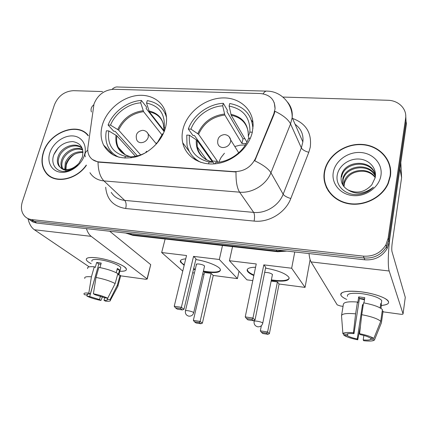 <?xml version="1.0" encoding="UTF-8"?>
<svg xmlns="http://www.w3.org/2000/svg" width="428" height="428" viewBox="0 0 428 428"><rect width="100%" height="100%" fill="white"/><g stroke="black" fill="none" stroke-linecap="round" stroke-linejoin="round"><path stroke-width="0.64" d="M183.125 128.662C181.879 133.509 181.745 138.223 182.724 142.802C185.693 156.723 200.288 165.994 216.857 163.608C233.41 161.324 248.973 147.489 252.333 132.118L253.109 125.666C253.403 109.054 238.899 96.862 221.618 97.969C204.349 98.916 187.282 112.527 183.125 128.662M102.469 124.634C100.296 132.033 100.655 138.822 103.544 144.99C109.916 156.081 120.626 160.051 135.692 156.899C149.468 153.197 161.928 140.972 165.454 127.779C166.813 122.617 166.925 117.727 165.78 113.104C162.544 100.222 149.105 93.09 134.702 95.899C120.289 98.654 106.652 110.788 102.469 124.634M94.01 103.945L87.895 147.51C87.494 150.64 87.97 153.454 89.324 155.942C91.415 159.516 94.722 161.511 99.243 161.934L234.041 171.633C243.955 171.633 251.134 167.161 255.591 158.226L273.85 113.746L275.07 108.749C274.937 99.585 269.972 94.502 260.176 93.513L113.864 89.27C104.368 89.896 97.755 94.791 94.01 103.945M88.254 135.446C77.629 121.386 49.113 132.37 43.356 152.325C40.853 160.436 41.762 167.337 46.08 173.024C54.351 184.174 76.131 180.258 86.381 165.347M48.535 175.089L49.627 176.282M324.387 171.596C321.647 185.961 331.828 200.422 347.787 203.589C363.698 206.906 382.167 197.779 388.308 183.393L390.411 176.122C392.925 159.815 379.192 145.183 361.804 144.391C344.449 143.364 327.254 155.846 324.408 171.484L324.387 171.596M325.499 184.393L326.548 187.94M274.262 102.704L275.07 108.749M324.306 180.921L324.28 177.085M102.576 91.56L73.423 90.672C64.532 91.266 58.213 95.942 54.474 104.705L22.347 201.727C20.507 207.842 21.411 212.796 25.059 216.589C26.862 218.275 29.083 219.27 31.715 219.58L34.224 221.329L30.639 220.372L27.66 218.408L30.639 220.372L34.224 221.329L364.132 257.993C373.954 258.587 381.396 254.858 386.457 246.817L388.694 240.236L406.022 121.156L405.723 115.303M47.155 174.217L46.716 173.554M287.402 101.966C291.168 106.337 292.757 111.553 292.169 117.614L290.553 123.933C288.322 119.487 283.122 115.271 274.958 111.275L274.097 114.26L254.778 160.837C263.076 164.812 268.463 168.787 270.935 172.762C266.366 184.703 252.215 193.44 239.6 192.172C237.037 188.133 235.844 181.397 236.015 171.965L99.537 162.223L98.023 162.019L92.405 159.51M31.715 219.58L363.388 256.142C373.28 256.73 380.77 252.975 385.869 244.886L388.121 238.257L405.594 118.524C407.199 108.996 398.591 100.382 387.816 100.27L282.913 97.065M390.304 167.471L389.036 163.924M88.248 135.473L87.055 134.558M30.174 220.153L33.143 222.105L36.706 223.058L364.865 259.817C374.623 260.417 382.017 256.72 387.04 248.727L389.261 242.184L406.445 123.762L406.022 121.156L388.694 240.236L386.457 246.817C381.396 254.858 373.954 258.587 364.132 257.993L34.224 221.329L36.706 223.058M88.2 135.842C77.826 121.643 49.327 132.455 43.597 152.341C41.125 160.361 42.019 167.188 46.283 172.81C54.495 183.912 76.2 179.937 86.296 165.064M65.8 171.344L66.27 164.994C67.72 160.543 70.529 156.921 74.697 154.117M64.778 169.424L65.334 162.597C68.999 154.899 74.889 151.293 83.011 151.785M65.516 169.515L66.206 163.378C69.63 156.043 75.237 152.405 83.037 152.47M62.183 168.637C60.69 165.941 60.567 162.881 61.814 159.446C64.644 151.437 75.547 145.723 82.652 149.532M62.788 168.889C61.573 166.278 61.546 163.394 62.697 160.243C65.441 152.561 75.612 146.868 82.764 150.019M60.616 167.712C66.677 171.098 72.792 169.606 78.961 163.234L82.294 157.258C84.134 148.291 80.94 143.064 72.717 141.588C64.2 141.893 57.967 146.141 54.019 154.331C50.124 163.587 56.084 172.404 65.42 171.387C70.053 170.836 74.247 168.744 78.008 165.112C70.946 170.997 65.152 171.863 60.616 167.712L58.952 166.053C57.106 163.287 56.865 160.019 58.224 156.241C61.498 146.317 76.687 141.213 82.395 148.693M60.562 167.674L59.861 166.845C58.015 164.084 57.775 160.816 59.128 157.049C62.221 147.874 75.756 142.412 82.176 148.441M49.862 152.769C46.652 162.367 51.825 171.607 61.161 172.297C70.454 173.137 81.497 165.005 84.439 155.139C87.521 145.285 81.882 136.361 72.674 135.922C63.51 135.344 52.933 143.155 49.862 152.769M49.809 176.052L51.007 177.139M53.949 154.513L58.187 147.874M91.212 263.707C86.868 261.396 85.397 259.619 86.798 258.378C88.312 257.389 91.736 257.223 97.081 257.87C106.417 259.01 119.177 263.145 123.986 266.537C128.213 269.784 126.827 271.363 119.813 271.272C124.832 271.416 126.988 270.576 126.276 268.752C125.051 265.36 108.889 259.266 97.081 257.87C89.222 256.998 85.664 257.709 86.408 259.999C86.97 261.091 88.575 262.327 91.212 263.707M28.023 218.729C29.232 223.946 31.351 227.616 34.39 229.75L89.211 266.869M86.419 228.627C87.563 232.201 89.158 234.774 91.201 236.358L147.045 278.842L150.726 264.632L109.686 231.232M150.726 264.632L147.227 279.035L145.798 279.281L120.637 275.83M100.473 296.128L99.51 299.584L89.703 296.567L97.975 267.045M87.59 294.09L87.296 295.122L87.103 294.887C86.697 294.127 87.767 293.827 90.319 293.999L98.841 264.001L100.912 264.188M91.913 261.273C91.378 259.609 93.973 259.095 99.687 259.732C108.225 260.754 119.904 265.151 120.814 267.618L120.477 268.848M87.66 268.613C87.018 267.029 89.227 266.419 94.288 266.778L95.257 267.447L96.674 262.482L98.841 262.706L101.222 263.076L99.949 267.591M107.498 298.177L107.209 299.226L110.023 299.654L117.384 285.08L120.091 275.15L118.24 274.899L119.589 269.977L117.374 268.367L116.191 272.69M98.857 267.393C106.626 268.87 112.965 270.929 117.871 273.572L115.143 283.555L107.717 298.214L104.887 297.786L94.893 294.689L93.406 293.774L96 277.446L98.857 267.393M120.091 275.15L120.664 275.883L120.3 277.221M94.288 266.778L91.421 276.804L88.815 293.084L90.319 293.999M84.819 278.446C84.15 276.943 86.354 276.392 91.421 276.804M96 277.446C103.806 278.954 110.183 280.987 115.143 283.555M117.384 285.08L118.058 285.941L117.411 287.151M87.296 295.122L84.535 294.705L84.139 294.298C83.401 293.169 84.958 292.763 88.815 293.084M93.406 293.774C99.136 294.945 103.908 296.422 107.717 298.214M110.023 299.654L110.424 300.146C110.777 301.151 109.108 301.478 105.4 301.135L103.999 300.274L104.71 297.701M107.209 299.226L107.332 299.386C107.744 300.172 106.631 300.467 103.999 300.274M99.51 299.584L100.928 300.451L102.447 296.797M100.928 300.451C95.433 299.327 90.773 297.893 86.954 296.149L89.703 296.567M87.077 294.373L87.05 294.79M87.028 295.079L86.954 296.149M96.674 262.482L98.841 264.001M117.026 269.635L119.589 269.977M390.7 171.254L389.951 167.519M390.058 176.095C392.551 159.97 378.978 145.488 361.778 144.691C344.604 143.664 327.58 156.001 324.745 171.473L324.718 171.617C322.006 185.848 332.096 200.16 347.905 203.284C363.656 206.553 381.931 197.501 387.993 183.254L390.058 176.095M343.679 186.298L344.091 182.28C346.766 169.568 368.326 165.797 375.228 177.443M343.984 186.672L344.412 183.141C347.44 174.95 353.79 170.997 363.468 171.27C368.508 171.756 372.419 173.875 375.195 177.625M342.63 184.73L342.801 178.797C345.722 164.951 370.049 162.142 375.41 176.036M342.865 185.131L343.128 179.674C345.979 166.139 369.562 163.041 375.383 176.341M347.905 189.866C356.92 193.991 364.886 192.3 371.814 184.794L375.174 177.738C377.1 168.343 369.246 159.639 359.236 159.05C349.269 158.333 339.447 165.299 337.473 173.987C334.578 184.939 344.931 195.553 357.696 194.51C363.88 193.916 369.113 191.482 373.393 187.202C364.415 194.061 355.914 194.949 347.905 189.866C342.63 186.624 340.421 182.05 341.276 176.143L341.48 175.245C344.781 159.644 373.237 158.906 375.426 175.806M341.608 177.037L341.817 176.138C344.915 161.49 371.172 159.494 375.233 174.854M333.31 172.206C331.165 183.559 340.314 194.649 353.212 195.617C366.079 196.762 379.267 187.196 380.952 175.475C382.83 163.764 373.013 153.106 360.392 152.491C347.798 151.705 335.274 160.837 333.31 172.206M326.853 187.78L328.415 191.177M119.187 157.306C114.132 155.091 110.429 151.603 108.091 146.836C105.807 141.978 105.234 136.628 106.369 130.791L108.782 130.92C107.07 144.423 112.607 152.903 125.399 156.359L130.278 156.605L131.182 157.376M135.494 156.295L116.898 135.847L108.782 130.92M137.377 155.894L115.164 131.305L113.746 131.23L108.102 125.008C113.233 111.799 127.672 101.131 141.401 100.441L146.536 107.053L146.135 108.471L163.822 131.15M166 114.041L164.919 112.992M115.057 155.022L115.918 156.263M166.481 117.427L166.38 117.021C163.571 107.738 157.188 102.276 147.243 100.644L146.558 103.062L149.383 111.906L163.887 130.535M165.427 127.876L164.202 127.812C165.31 114.094 159.425 105.844 146.558 103.062M156.739 143.626L162.587 133.793L163.218 133.83M131.048 157.846L131.353 156.766C136.602 156.509 141.727 154.947 146.718 152.074M125.399 156.359L124.89 158.13M163.881 132.343L164.202 127.812M141.401 100.441L140.71 102.848C128.277 103.571 115.25 113.195 110.51 125.126L108.102 125.008M162.084 135.018L143.589 111.665L140.71 102.848M110.51 125.126L118.583 130.096L140.7 154.888M145.541 152.737L146.585 151.245M155.92 143.364L157.59 142.572M195.81 259.55C206.938 261.23 219.008 266.098 220.292 269.314C220.971 272.251 216.52 273.198 206.933 272.149L203.279 271.582M239.027 271.224L237.433 278.607L213.246 275.461L202.401 323.14L200.866 323.75L196.072 322.996L194.435 321.792L193.36 320.358L204.461 272.524L211.1 273.38L200.111 321.417L202.401 323.14M204.054 274.268L202.69 274.091M194.398 273.011L192.664 272.786M213.246 275.461L211.1 273.38M195.189 269.683L193.526 269.18M184.174 265.285L180.472 262.07C179.717 260.267 181.472 259.197 185.725 258.87M237.433 278.607L219.329 259.496L193.552 256.383L196.003 258.753L183.992 309.284L181.37 307.309L193.552 256.383M174.233 306.239L175.389 307.769L180.482 308.54L181.37 307.309L174.233 306.239L186.538 255.532L161.677 252.531L182.756 271.117M222.496 245.49L219.329 259.496M161.677 252.531L165.128 239.011M200.866 323.75L199.255 322.546L194.435 321.792M193.36 320.358L200.111 321.417L199.255 322.546M180.482 308.54L182.328 309.915L183.992 309.284M175.389 307.769L177.262 309.15L182.328 309.915M204.461 266.489L204.365 265.831C202.984 264.311 195.494 263.156 196.393 264.595L196.596 264.857M220.495 270.154C218.74 272.374 213.037 272.684 203.391 271.09M195.307 269.196L193.638 268.693M184.291 264.793L181.734 262.995L180.402 260.743M200.876 162.367C193.424 158.67 188.796 152.919 186.999 145.103L186.758 135.088L189.406 135.227C188.304 149.409 194.858 158.339 209.057 162.019L213.026 162.196L214.396 163.881M212.572 162.1L197.073 140.341L189.406 135.227M212.336 161.773L212.582 161.046L194.473 135.548L192.921 135.462L188.32 129.015C193.172 115.164 208.334 104.004 223.314 103.303L227.354 110.178L226.995 111.66L243.002 138.758L241.932 143.455L224.855 115.025L222.699 105.828C209.142 106.567 195.457 116.635 190.963 129.149L188.32 129.015M244.934 138.736L243.002 138.758M253.087 126.463L252.729 125.645M252.98 122.44L251.482 120.263M193.959 157.648L195.312 159.901M252.921 128.593C251.776 114.49 244.046 106.133 229.718 103.528L229.108 106.064L231.206 115.287L246.919 142.123M252.311 132.215L249.904 132.097C250.294 117.679 243.366 109.001 229.108 106.064M215.289 163.801L215.61 162.463C229.595 162.148 244.217 151.459 248.486 138.383L250.246 138.479M209.057 162.019L208.607 163.887M249.23 138.426L248.288 136.254L249.904 132.097M223.314 103.303L222.699 105.828M190.963 129.149L198.592 134.312L217.461 161.372L217.114 162.373M241.932 143.455L246.175 143.541M217.461 161.372L212.582 161.046M218.719 162.196L221.073 157.477L224.438 153.24M234.795 146.515L240.06 145.162L245.356 144.942M265.553 268.099C278.152 270.469 285.963 273.567 288.97 277.392C289.686 280.773 284.422 281.865 273.187 280.672L271.272 280.399M310.118 259.646L305.057 287.397L279.072 284.021L269.389 333.674L267.885 334.322L262.728 333.508L261.438 332.321L260.336 330.839L261.364 325.697M252.788 280.602L246.897 279.837L229.424 260.716L232.543 246.624M279.072 284.021L277.414 281.934L267.607 331.978L269.389 333.674M253.831 275.562C250.289 273.974 248.122 272.454 247.331 270.994C246.384 268.645 249.128 267.393 255.564 267.233M271.127 281.126L277.414 281.934M305.057 287.397L291.666 268.233L263.825 264.868L265.724 267.254L255.013 320.01L252.959 318.063L263.825 264.868M245.239 316.902L246.416 318.491L251.931 319.325L252.959 318.063L245.239 316.902L256.249 263.953L229.424 260.716M294.764 251.964L291.666 268.233M267.885 334.322L266.623 333.134L261.438 332.321M260.336 330.839L267.607 331.978L266.623 333.134M251.931 319.325L253.376 320.684L255.013 320.01M246.416 318.491L247.898 319.855L253.376 320.684M272.358 274.926L272.369 274.353C270.405 272.978 267.837 272.347 264.665 272.465M289.221 278.312C287.445 280.768 281.496 281.292 271.368 279.891M253.938 275.054C251.097 273.781 249.123 272.534 248.01 271.304L247.207 269.554M346.771 299.45C341.598 297.064 339.773 294.988 341.309 293.212C344.069 291.094 350.751 290.633 361.355 291.837C371.37 293.244 379.24 295.454 384.959 298.466C390.796 302.216 389.603 304.549 381.391 305.464C387.163 304.934 389.475 303.527 388.34 301.237C386.538 297.845 373.815 293.373 361.355 291.837C346.76 290.403 339.993 291.618 341.046 295.486C341.844 296.765 343.754 298.091 346.771 299.45M399.864 169.097L390.218 235.587C388.126 249.61 387.666 266.858 389.191 271.004L403.058 313.879L405.273 297.332L391.978 251.541C391.631 249.77 391.722 246.86 392.241 242.804L401.592 177.684L399.891 168.562M309.021 253.563C309.417 257.506 310.102 260.294 311.076 261.92L337.205 304.87L340.394 305.983L343.047 306.346M403.058 313.879C403.021 314.302 402.127 314.409 400.373 314.211L382.98 311.825M400.817 162.528L401.592 177.684M363.265 304.757L362.521 304.618L357.246 338.987C352.693 338.029 349.441 336.948 347.483 335.745L347.804 333.722M363.971 302.933L364.774 297.679L358.707 296.882L357.797 302.708L357.46 302.045L355.62 313.831C346.659 313.055 341.961 313.692 341.523 315.73L342.908 333.808L346.584 334.364C347.215 333.53 349.681 333.294 353.983 333.653L359.456 298.407L364.565 299.033M364.453 299.766L359.424 298.621M347.466 296.353C346.723 293.538 351.65 292.656 362.238 293.715C372.59 295.315 379.09 297.583 381.744 300.526L381.492 302.264M380.968 308.411L381.455 305.036L380.802 303.436L380.15 307.919M341.576 315.377L343.384 304.265C343.845 302.098 348.536 301.36 357.46 302.045M363.559 302.864C373.157 304.656 379.449 306.897 382.429 309.583L380.743 321.31L373.805 338.484L370.027 337.911C368.123 336.681 364.811 335.568 360.092 334.573L359.584 333.701L361.746 314.692L363.559 302.864M370.953 338.05L370.771 339.281L374.516 339.853L381.407 322.792L383.076 311.145L382.225 311.028M361.746 314.692C371.392 316.522 377.726 318.732 380.743 321.31M381.407 322.792L381.273 323.129M355.62 313.831L353.442 332.781L353.983 333.653M342.908 333.808C343.475 332.513 346.985 332.171 353.442 332.781M359.584 333.701C366.593 335.113 371.333 336.702 373.805 338.484M374.516 339.853C373.623 341.079 370.011 341.367 363.677 340.715L363.201 339.896L363.864 335.472M370.771 339.281C369.969 340.078 367.443 340.281 363.201 339.896M357.246 338.987L357.749 339.805L360.451 326.099M357.749 339.805C351.067 338.462 346.429 336.927 343.834 335.188L347.483 335.745M343.738 333.931L343.834 335.188M362.521 304.618L363.105 305.806M358.707 296.882L359.456 298.407M380.583 304.923L381.455 305.036M99.243 161.934L99.537 162.223M234.041 171.633L234.244 171.944M255.591 158.226L255.864 158.692M273.85 113.746L274.097 114.26M292.527 118.433C306.02 123.371 311.932 132.969 310.263 147.232L308.791 152.298L290.799 198.506C285.578 212.625 268.961 222.806 254.109 221.083L125.698 208.516C113.447 206.521 106.781 199.437 105.695 187.261M98.023 162.019C98.194 170.767 100.168 177.069 103.945 180.926L239.6 192.172L253.676 212.411C265.611 213.733 278.917 205.563 283.149 194.242L270.935 172.762L290.553 123.933L301.36 147.928L302.853 141.914C303.687 134.569 301.103 128.694 295.101 124.286M91.442 111.97C90.49 109.284 91.266 106.898 93.764 104.812M263.102 93.823C264.493 91.688 265.89 90.79 267.297 91.137C280.656 91.228 292.57 103.303 292.169 117.614L302.853 141.914M85.354 156.809C84.316 154.31 85.118 152.106 87.767 150.207M111.221 192.37C114.223 197.041 118.717 199.716 124.692 200.39L103.945 180.926C97.686 180.284 93.015 177.534 89.939 172.682M266.227 91.111L118.053 87.018C115.993 86.681 114.003 87.446 112.093 89.318M405.594 118.524L406.022 121.156M363.388 256.142L364.865 259.817M388.121 238.257L389.261 242.184M290.799 198.506C286.99 197.383 284.438 195.965 283.149 194.242L301.36 147.928C302.548 149.827 305.025 151.282 308.791 152.298M125.698 208.516C126.506 204.921 126.174 202.214 124.692 200.39L253.676 212.411C254.66 214.31 254.804 217.199 254.109 221.083M125.843 233.041L131.674 234.699L130.326 233.544M133.536 235.448L131.674 234.699L276.943 251.059L276.103 249.877M286.899 251.086L277.772 251.734L276.943 251.059L284.369 250.803M91.201 236.358L34.39 229.75M116.898 135.847C116.234 139.988 116.684 143.797 118.24 147.28L122.911 153.294M163.876 130.684C164.122 119.877 159.141 113.297 148.923 110.948M116.036 135.184C114.822 146.44 119.508 153.572 130.107 156.578M163.271 123.532C160.965 117.149 156.338 113.27 149.383 111.906M143.123 110.713C131.487 112.334 123.023 118.572 117.732 129.427M143.589 111.665C132.134 113.27 123.799 119.412 118.583 130.096M204.557 266.082L193.718 312.659C192.975 315.152 191.343 316.319 188.818 316.158C186.26 315.452 185.121 313.745 185.394 311.033C185.206 310.567 186.1 310.466 188.079 310.728C190.578 311.167 192.386 311.739 193.51 312.451L193.643 312.975M146.874 132.118L148.238 134.055L148.281 137.211C146.943 140.721 144.455 142.551 140.823 142.701C138.833 142.524 137.479 141.593 136.751 139.913C135.227 134.606 137.131 131.412 142.454 130.331M197.073 140.341L197.287 146.906C198.394 152.373 201.337 156.632 206.103 159.681M248.288 136.254C248.47 124.281 242.66 116.956 230.853 114.292M196.302 139.656C195.607 151.469 201.144 158.975 212.903 162.175M248.294 132.311C246.608 122.959 240.911 117.283 231.206 115.287M224.497 114.03C211.876 115.71 202.984 122.237 197.822 133.616M224.855 115.025C212.432 116.684 203.68 123.114 198.592 134.312M272.449 274.476L262.776 323.07C262.075 325.713 260.39 326.96 257.731 326.81C255.099 326.099 253.879 324.349 254.072 321.562C253.868 321.021 254.933 320.904 257.26 321.214C259.93 321.674 261.738 322.263 262.685 322.969L262.701 323.418M229.194 136.805L230.74 140.02L230.601 141.807C229.338 145.493 226.728 147.409 222.758 147.553C219.901 147.227 218.226 145.761 217.74 143.145C217.312 138.153 219.521 135.307 224.368 134.595M389.191 271.004L311.076 261.92M399.918 168.712L401.614 177.16M189.395 151.646L182.724 142.802M113.238 155.022L103.544 144.99M47.899 174.533L46.08 173.024M385.869 244.886L387.04 248.727M277.772 251.734L132.98 235.384L125.623 233.019M59.861 166.845L58.952 166.053M87.103 294.887L87.301 294.202M118.807 274.974L120.814 267.618M117.973 285.776L120.664 275.883M110.424 300.146L118.058 285.941M344.412 183.141L344.091 182.28M343.128 179.674L342.801 178.797M341.812 176.138L341.48 175.245M388.126 183.799L387.993 183.254M125.302 154.84L118.24 147.28C120.418 152.122 124.398 155.225 130.176 156.584M196.489 264.188L185.468 310.723M156.423 143.974L148.238 134.055C147.125 131.84 145.354 130.604 142.931 130.347M180.595 261.578L180.472 262.07M206.735 159.954L197.287 146.906C198.892 154.899 204.108 159.986 212.935 162.175M254.328 320.294L254.141 321.214M238.733 152.823L230.74 140.02C229.938 136.81 227.937 135.007 224.737 134.606M247.438 270.475L247.331 270.994M381.241 303.987L381.744 300.526"/></g></svg>
